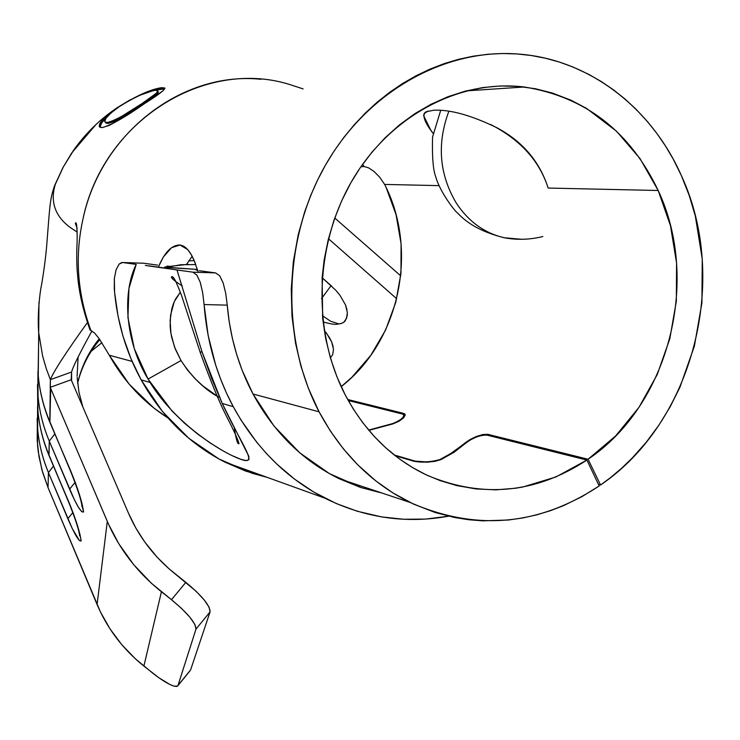 <?xml version="1.0" encoding="UTF-8"?>
<svg xmlns="http://www.w3.org/2000/svg" width="740" height="740" viewBox="0 0 740 740"><rect width="100%" height="100%" fill="white"/><g stroke="black" fill="none" stroke-linecap="round" stroke-linejoin="round"><path stroke-width="1.11" d="M186.582 264.328L192.16 256.345M195.582 264.18C191.272 252.358 186.092 245.976 180.051 245.014C171.883 244.838 164.678 252.136 158.434 266.909L163.318 257.021L171.551 247.687L180.051 245.014L187.729 249.574L191.114 254.431L194.241 260.813L198.339 272.348M490.602 124.487C520.312 139.703 539.497 160.894 548.146 188.053C539.663 161.45 522.477 141.294 496.596 127.585C471.038 115.209 450.05 109.418 433.64 110.214L425.907 111.86L424.325 113.192L423.595 115.542L430.532 129.74L433.141 133.431M77.617 383.172C81.409 366.735 88.615 351.916 99.225 338.735C88.615 351.916 81.409 366.735 77.617 383.172M77.117 376.225L78.107 357.032L77.117 376.225M368.539 167.804L364.089 166.528L368.539 167.804L374.052 171.486L368.539 167.804M379.722 177.239L374.052 171.486L379.722 177.239L384.624 184.427L379.722 177.239M439.033 185.629L384.624 184.427L439.033 185.629M658.184 190.495L548.146 188.053L658.184 190.495L670.477 225.737L676.582 263.07L676.341 301.199L669.811 338.791L657.212 374.579L638.971 407.333L615.671 435.906L588.078 459.244L600.547 485.015L598.484 484.469L600.547 485.015L610.065 477.966L621.443 468.401L632.247 458.005L646.288 442.196L658.979 425.038L670.218 406.695L679.912 387.316L694.379 346.144L701.918 302.91L702.251 259.055L695.332 216.062L689.18 195.351L681.29 175.408C729.991 280.173 692.982 422.327 600.547 485.015L588.078 459.244L487.845 434.334L482.998 434.482L476.495 436.461L469.965 439.579L449.282 454.619L439.93 459.531L434.445 461.131L427.174 461.945L415.177 461.122L394.272 454.998L415.177 461.122C423.039 462.519 431.291 461.991 439.93 459.531L452.917 452.325L465.099 442.918L465.349 443.575L465.099 442.918C472.731 437.275 480.306 434.417 487.845 434.334L588.078 459.244C668.581 405.252 700.882 281.237 658.184 190.495C629.943 131.285 585.312 96.792 524.281 86.996C459.919 79.171 390.803 115.163 352.675 179.617C314.593 244.052 311.901 330.734 345.164 394.79L336.996 376.947L330.475 358.16L325.683 338.596L322.668 318.487L322.141 277.426L324.175 259.842L328.246 239.612L334.091 219.863L341.658 200.855L350.862 182.743L359.964 168.11L371.924 152.2L385.142 137.742L399.545 124.838L414.89 113.645L431.096 104.238L447.904 96.737L465.201 91.159L482.757 87.57L500.444 85.979L518.019 86.376L535.39 88.735L552.299 93.018L570.956 100.178L586.459 108.336L616.596 131.294L640.035 158.61L658.184 190.495M186.619 264.328L192.03 256.484M586.894 460.058C536.001 493.358 482.943 498.52 427.72 475.543C392.644 459.161 365.125 432.243 345.164 394.79L353.35 409.109L362.591 422.494L374.607 436.831L385.845 447.894L399.97 459.318L412.791 467.726L426.221 474.849L440.096 480.602L456.765 485.588L476.209 488.955L495.883 489.834L515.475 488.252L522.782 487.022L555.971 476.949L586.894 460.058L486.744 435.065L586.894 460.058L599.187 485.958C538.702 525.872 475.654 531.357 410.043 502.432C371.647 483.405 341.325 453.195 319.079 411.81C280.608 338.559 282.884 239.085 325.841 164.447C368.862 89.799 447.543 47.175 521.413 54.298C590.724 60.569 651.829 108.743 681.29 175.408L673.187 159.054L665.528 146.067L657.037 133.672L647.796 121.98L635.743 108.947L624.921 98.947L613.497 89.855L601.444 81.65L588.855 74.416L573.149 67.09L559.56 62.132L545.648 58.275L531.459 55.537L517.02 53.937L502.469 53.511L487.836 54.261L473.184 56.194L458.652 59.302L444.24 63.603L430.07 69.07L416.241 75.674L402.754 83.417L389.758 92.223L377.308 102.074L365.43 112.952L354.257 124.746L343.832 137.427L334.175 150.951L325.415 165.187L317.553 180.107L310.643 195.628L304.75 211.612L298.22 234.719L293.336 261.719L291.255 289.118L292.004 316.406L295.556 343.277L300.912 366.106L308.293 388.084L319.079 411.81L253.015 394.004L319.079 411.81L330.382 431.059L343.323 448.792L357.762 464.85L375.883 480.954L392.931 492.933L413.595 504.125L435.166 512.505L454.638 517.51L468.716 519.739L482.905 520.84L508.463 520.007L522.551 518L536.5 514.91L550.181 510.776L563.612 505.605L581.816 496.716L599.187 485.958L586.894 460.058M482.388 435.185L486.744 435.065C479.899 435.129 473.064 437.692 466.256 442.761L470.631 439.745L476.523 436.952L482.388 435.185M441.132 459.54L454.101 452.251L466.256 442.761L454.101 452.251L441.132 459.54C431.513 462.269 422.429 462.833 413.891 461.242L427.1 462.204L435.111 461.316L441.132 459.54M395.271 455.785L413.891 461.242L395.271 455.785M392.774 423.548L368.64 430.079L392.774 423.548C400.571 420.32 404.197 417.369 403.67 414.696L402.68 414.095L404.022 415.547L402.468 418.174L398.361 421.134L392.774 423.548M348.244 400.507L402.68 414.095L348.244 400.507M474.442 89.031L478.077 90.086M109.289 355.246L132.099 361.397L109.289 355.246L129.195 384.19L153.929 408.073L167.86 417.887C143.588 402.495 124.07 381.618 109.289 355.246L109.289 355.246M260.989 79.291C182.244 70.883 100.464 133.329 82.778 219.993C74.731 256.891 77.441 293.743 90.918 330.539L94.553 333.009L99.142 338.615L109.141 354.978M49.913 422.447L49.811 421.624C43.309 406.186 39.414 390.322 38.119 374.024L38.563 346.19L38.258 375.68C39.682 391.404 43.531 406.723 49.811 421.624L50.403 379.648L46.324 368.816L42.615 356.032L38.702 332.63L38.258 375.68C39.682 391.728 43.568 407.305 49.904 422.411L50.699 388.509L107.3 521.385L97.079 604.506L48.035 487.595L48.442 472.573C42.606 458.615 39.026 444.25 37.703 429.487L37.574 406.251L37.537 445.369L38.221 451.52L41.912 469.808L48.035 487.595L42.596 472.24L38.97 456.478L37.194 440.522L37.315 423.863L37.537 445.369M177.868 685.749L190.596 669.931L210.067 611.888L190.596 669.931L177.979 685.49L195.98 629.13L210.067 611.888L209.078 607.152L204.129 599.863L195.971 591.14L175.806 574.453C154.688 557.599 138.907 537.175 128.464 513.153L71.614 380.786L128.464 513.153L135.809 527.981L144.763 542.004L157.157 557.22L169.256 569.005L185.842 582.362L171.486 599.715L181.651 608.521L189.884 617.234L194.907 624.468L195.98 629.13L177.979 685.49L176.731 686.452L174.057 686.156C168.748 684.482 161.597 680.106 152.597 673.039L135.309 658.757L121.721 644.614L110.029 628.926L100.492 612.073L48.035 487.595L48.442 472.573L72.317 528.665L79.393 540.496L81.132 540.885L79.911 534.197L73.353 513.458L48.923 454.786C42.717 439.986 38.998 424.76 37.768 409.109L37.601 389.249M49.007 455.498L49.284 441.132C43.179 426.592 39.433 411.644 38.045 396.27L37.944 371.572M37.592 389.342L37.897 410.691C39.257 425.796 42.929 440.494 48.923 454.786L49.284 441.132L74.296 499.565L78.496 507.363L81.724 511.673L83.555 511.904L79.458 494.644L75.425 482.878L49.811 421.624L70.975 472.139M100.011 339.873L98.596 341.094L100.011 339.873M396.696 298.72L328.468 238.743L396.696 298.72M334.748 218.013L400.719 275.835L334.748 218.013M190.199 670.542L177.6 686.082L174.057 686.156L169.922 684.519L158.813 677.72L143.893 666.102L161.422 591.76C137.215 572.399 119.177 548.941 107.3 521.385L97.079 604.506C107.346 628.686 122.951 649.221 143.893 666.102L161.422 591.76L171.486 599.715L151.496 583.351L133.718 564.703L118.863 543.863L108.558 524.281L50.2 387.335L71.179 379.759L71.614 380.786L71.586 372.017L71.179 379.759L50.2 387.335L50.403 379.648L71.586 372.017C72.76 367.188 79.55 353.507 91.954 330.956C79.55 353.507 72.76 367.188 71.586 372.017L50.403 379.648C53.289 371.933 65.61 352.934 87.366 322.631C65.61 352.934 53.289 371.933 50.403 379.648L46.324 368.816L42.624 356.051L38.702 332.695C37.194 315.555 39.905 292.254 41.273 286.343C42.014 282.449 45.075 264.3 46.639 246.392C49.895 205.988 49.719 199.458 54.64 185.509L62.965 167.527L73.232 150.775C85.489 133.302 100.529 118.687 118.363 106.93M333.49 349.243L332.732 354.525L330.401 357.892L332.732 354.525L333.49 349.243L331.696 342.019L329.494 337.634L324.194 330.225M322.4 315.666L330.595 321.243L338.504 323.778M347.356 312.733L347.18 315.823L345.321 320.688L343.684 322.409L340.446 323.704L343.684 322.409L346.486 318.468L347.356 312.733L345.552 304.991L339.993 295.334L335.84 290.302L322.122 277.722L331.076 285.631L321.493 298.673L331.076 285.631L331.779 286.26M333.148 346.598L331.696 342.019L326.34 332.917M37.157 418.387C37.37 436.952 41.126 455.017 48.442 472.573L53.474 466.08L48.442 472.573L67.83 518.685L72.835 512.589L67.83 518.685C74.694 534.585 79.134 541.985 81.132 540.885C79.948 532.115 75.85 519.156 68.829 501.998L48.997 455.47C42.966 441.003 39.257 426.083 37.897 410.691L37.944 371.6M69.07 503.08L68.829 501.998L69.07 503.08M185.842 582.362L171.486 599.715C187.747 613.22 195.915 623.015 195.98 629.13L210.067 611.888C210.123 605.644 202.057 595.802 185.842 582.362M347.023 309.894L345.552 304.991L339.993 295.334M37.472 384.726C37.694 404.04 41.634 422.845 49.284 441.132L54.797 433.945L49.284 441.132L69.588 489.196L75.045 482.452L69.588 489.196C76.784 505.753 81.437 513.32 83.555 511.904C82.344 502.488 78.052 488.816 70.679 470.881L49.904 422.411M38.961 302.262L38.702 332.695M77.191 232.11L69.653 227.088L77.191 232.11M95.229 125.402L71.808 152.847L63.381 166.833L55.361 184.223L63.363 166.879L74.333 149.203M386.003 187.118L396.048 214.637L401.08 243.701L400.969 273.3L395.743 302.42L385.586 330.059L370.832 355.274L351.972 377.187L341.186 386.65C398.398 342.287 418.378 253.561 386.003 187.118L384.624 184.427L386.003 187.118M403.707 413.41L347.68 399.489L403.707 413.41L404.836 415.621L403.707 413.41L404.799 414.086C405.344 417.12 401.321 420.413 392.727 423.964L398.943 421.273L403.494 417.98L405.206 415.038L403.707 413.41M368.862 430.347L392.727 423.964L368.862 430.347M488.418 435.49L487.845 434.334L488.418 435.49M433.141 133.459C425.417 123.358 422.586 116.633 424.631 113.294L427.998 111.074M364.089 166.528L360.88 166.778L364.089 166.528L362.591 164.345M55.361 184.223C50.052 201.391 54.816 215.673 69.653 227.088M89.938 327.94L90.058 330.003L90.918 330.539C77.441 293.743 74.731 256.891 82.778 219.993C102.351 121.86 203.63 58.146 288.822 84.24L303.132 88.902M107.171 115.338L117.475 107.522L129.99 99.9M142.829 93.61L154.049 89.438L161.727 87.681L164.909 88.19L162.633 91.122L119.778 119.621L109.381 125.338L102.379 127.576L100.316 127.363M99.197 126.438L100.899 121.961M102.925 119.464L103.674 118.65M90.918 330.539L89.873 329.531M158.277 91.945L156.806 94.368L151.256 98.734L142.533 104.664L141.932 103.609C153.088 96.431 158.36 92.13 157.731 90.696L155.391 90.28L164.225 88.846L162.115 88.828L161.727 87.681L164.779 88.005C165.261 89.605 158.49 94.831 144.457 103.665L144.457 103.665C125.597 116.939 111.564 124.912 102.37 127.576L99.817 127.169C97.486 124.172 103.378 117.623 117.475 107.522L117.475 107.522C136.521 95.654 151.274 89.041 161.727 87.681L162.115 88.828L155.419 90.28C146.955 91.436 134.948 96.875 119.362 106.588C108.123 114.635 103.387 119.797 105.154 122.072L107.309 122.498C114.848 120.611 126.383 114.321 141.932 103.609L142.533 104.664L122.257 117.419L113.858 121.656L108.086 123.413L106.375 123.164M105.21 118.807C101.417 122.701 99.678 125.522 99.983 127.252L101.685 122.877L106.357 117.688M158.175 91.825C158.73 93.314 153.513 97.597 142.533 104.664C127.04 115.32 115.56 121.563 108.086 123.413L107.309 122.498L108.086 123.413L105.459 122.442M119.362 106.588L110.982 112.942L105.987 118.197L104.719 121.619L105.598 122.248L107.309 122.498L113.1 120.722L121.536 116.448L141.932 103.609L156.325 93.249L157.833 90.817L155.391 90.28L152.496 90.853L140.147 95.155L129.648 100.326L119.362 106.588M91.214 351.26L101.88 342.675L91.214 351.26M217.283 396.344C203.815 388.676 191.725 376.743 181.013 360.556L148.046 379.074L150.09 382.478C175.334 423.493 221.177 452.436 240.759 459.281C259.351 466.024 242.285 446.535 222.231 403.476L201.918 351.546L200.253 352.518M172.531 278.564L173.225 277.38M166.195 267.454L180.912 264.716L195.73 264.587L180.912 264.716L166.195 267.454L197.413 269.434L164.641 267.131M165.279 266.918L187.951 264.328M456.414 203.287C468.679 221.704 484.635 233.202 504.291 237.762L521.543 239.288L504.291 237.762C484.635 233.202 468.679 221.704 456.414 203.287C439.273 174.529 436.739 143.912 448.81 111.416C436.739 143.912 439.273 174.529 456.414 203.287M382.321 493.154L360.334 487.364L339.068 478.678C302.762 460.77 274.078 432.549 253.015 394.004C238.632 366.809 230.038 337.19 227.245 305.148L225.709 293.262L223.166 282.948L219.715 275.807L215.608 272.912L199.375 270.729L215.608 272.912L192.863 272.172L177.008 269.989L201.918 351.546L211.714 378.63L222.231 403.476L248.834 456.33L248.908 459.66L246.244 460.613L240.759 459.281L232.526 455.785M143.551 263.227L157.592 265.114L143.551 263.227L122.507 262.506L119.057 264.152L116.115 269.739L114.358 278.388L114.284 288.785C116.985 321.641 125.929 352 141.137 379.87C161.792 416.629 189.662 444.028 224.738 462.047L245.606 471.065L267.223 477.374L252.044 473.249L219.04 459.031L188.848 438.302L162.541 411.653L141.137 379.87L150.09 382.478L141.137 379.87L130.943 358.66L122.997 336.21L118.058 316.202L114.58 292.263L114.358 278.388L116.115 269.739L119.057 264.152L121.785 262.496L143.551 263.227M222.194 450.346L210.206 442.983L197.497 433.945L184.501 423.188L172.013 410.987L148.046 379.074L134.31 348.679L127.937 317.58L128.945 288.433L136.206 264.384L122.507 262.506L136.206 264.384C122.433 291.875 124.579 340.511 148.046 379.074L181.013 360.556L174.594 347.199L170.94 333.574L170.117 320.448L171.81 308.746L173.419 303.678L175.445 299.182L180.357 292.207L174.261 301.643L170.57 315.185L170.135 325.887L170.653 331.603L171.689 337.431L175.343 349.151L181.013 360.556L187.442 369.963L194.861 378.473L202.742 385.808L218.522 397.103M361.98 487.91L329.485 473.655L299.793 452.834L273.976 426.009L253.015 394.004L242.128 370.24L236.717 354.608L232.397 338.457L229.233 321.965L227.245 305.148L204.083 304.547L208.116 335.331L215.692 365.116L220.733 379.435L226.597 393.292L233.257 406.686L240.944 419.978L256.688 442.187L266.418 453.509L276.769 464.026L294.557 479.141L313.603 491.961L336.312 503.57L357.346 511.266L381.646 516.918L403.596 519.258L425.565 519.082L448.588 516.206C405.936 523.92 364.672 517.908 324.795 498.14C286.38 478.28 255.864 447.793 233.257 406.686L222.231 403.476L233.257 406.686C216.635 375.513 206.913 341.464 204.083 304.547L202.668 292.624L200.226 282.264L196.877 275.086L192.863 272.172L145.345 265.466M167.092 266.058L168.628 266.187M197.46 269.582L195.943 269.924L197.756 270.479M200.189 352.407L201.918 351.546L177.008 269.989L172.549 269.286M169.21 268.639L148.842 265.836M200.105 281.875L202.668 292.624L204.083 304.547L227.245 305.148M215.608 272.912L192.863 272.172M197.488 269.656L195.943 269.924L197.515 269.749M82.825 406.88L78.958 392.246L77.173 377.437M466.32 90.872L524.281 86.996M77.635 383.348C81.492 367.142 88.892 352.564 99.835 339.605M79.633 535.917C79.245 530.811 75.656 519.721 68.885 502.636L48.997 455.47M188.709 260.878L194.148 260.591M341.297 323.537L337.523 324.111C335.683 324.786 330.863 324.065 323.056 321.946M70.753 471.611C77.894 489.649 81.641 501.322 81.974 506.641M410.043 502.432L339.059 478.678M404.891 414.067L405.178 414.622M403.994 415.205L404.521 416.259M90.058 330.003C82.871 309.773 78.681 291.005 77.469 273.671C76.211 262.321 76.951 243.099 77.006 245.365C77.469 234.839 76.978 219.697 75.332 223.36L77.117 228.17M157.907 91.122L158.184 91.834M105.154 122.072L105.922 122.988M182.234 285.89C173.539 280.386 170.108 277.269 171.939 276.529C172.947 277.528 173.502 274.327 181.624 295.704L200.207 352.388C210.475 380.776 219.096 401.802 226.079 415.473C233.766 430.338 238.086 439.736 239.029 443.658C237.669 444.805 236.106 439.625 234.349 428.118M542.855 236.532C529.933 239.732 517.075 240.149 504.291 237.762C483.562 232.619 467.995 224.377 457.598 213.046C455.109 211.668 439.893 191.863 435.823 177.036C433.131 170.311 432.04 156.982 432.549 137.057L440.651 110.501M224.738 462.047L324.795 498.14"/></g></svg>
